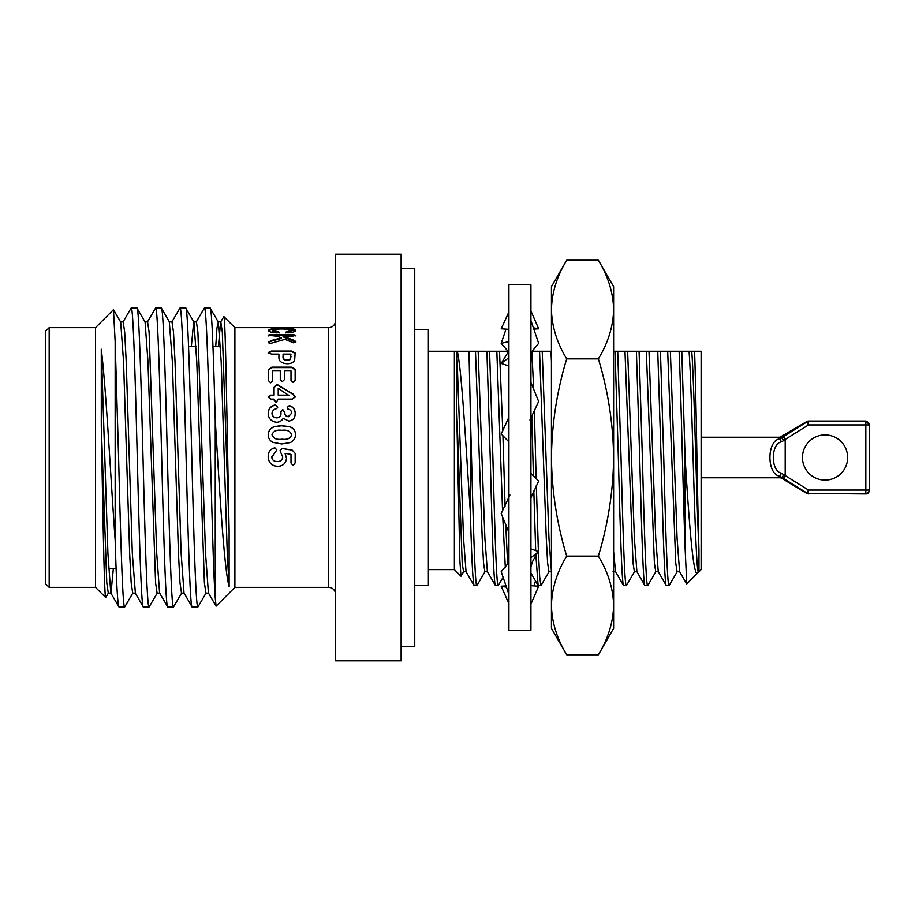 <?xml version="1.0" encoding="UTF-8"?>
<svg xmlns="http://www.w3.org/2000/svg" width="915" height="915" viewBox="0 0 915 915"><rect width="100%" height="100%" fill="white"/><g stroke="black" fill="none" stroke-linecap="round" stroke-linejoin="round"><path stroke-width="1.37" d="M116.114 568.558L108.576 568.558M220.515 346.442L212.978 346.442M196.107 346.442L188.57 346.442M701.119 477.779L779.912 477.779A3.42 3.42 0 0 1 781.673 478.271L806.733 493.437L808.505 490.063L808.505 493.437A3.42 3.374 180 0 1 806.733 492.945L779.912 476.246C766.598 474.565 766.598 440.412 779.912 438.754L779.912 437.221L701.119 437.221M779.912 437.221L806.733 421.563A3.42 3.42 0 0 1 808.505 421.06L865.83 421.563A3.42 3.374 -0 0 1 869.25 424.937L869.25 490.063A3.42 3.374 180 0 1 865.83 493.437L808.505 493.437L865.83 493.94L865.83 490.063L869.25 490.063M802.466 457.5A22.589 22.589 0 0 0 825.056 480.089A22.589 22.589 0 0 0 847.645 457.5A22.589 22.589 0 0 0 825.056 434.911A22.589 22.589 0 0 0 802.466 457.5M869.25 490.52A3.42 3.42 0 0 1 865.83 493.94M45.75 583.93L45.75 331.07L49.17 327.65L49.17 587.35L45.75 583.93M335.508 320.822A6.84 6.84 0 0 1 328.679 327.65L234.892 327.65L223.843 316.601L220.618 322.034L218.411 346.442M335.508 594.178A6.84 6.84 0 0 0 328.679 587.35L234.892 587.35L234.892 327.65M49.17 587.35L95.503 587.35L95.503 327.65L49.17 327.65M277.016 332.888C271.229 332.477 268.289 331.596 268.198 330.269L271.938 328.702L281.9 328.325C290.352 328.199 294.996 328.828 295.842 330.235C295.785 331.493 293.097 332.374 287.79 332.877L285.446 332.259L291.691 330.246C290.776 329.309 287.482 328.897 281.797 329C276.284 328.897 273.139 329.297 272.35 330.201L279.407 332.248L277.016 332.888M292.526 336.194L283.055 336.194L294.264 340.391L295.842 341.592L293.486 342.793L284.908 339.351L270.405 343.445L268.198 342.221L271.435 340.472L281.328 337.841L277.062 336.194L268.198 335.29L269.548 334.558L292.56 334.444L295.842 335.29L292.526 336.194M278.915 357.113L278.915 354.094L271.458 354.094L268.198 352.55L271.435 351.04L291.862 351.04L295.145 352.984L294.664 360.144C293.463 362.512 290.959 363.701 287.161 363.735C281.42 363.278 278.663 361.07 278.915 357.113L278.915 354.631M291.004 380.388L291.004 370.93L284.439 370.93L284.439 379.611L282.38 381.601L280.287 379.611L280.287 370.93L272.693 370.93L272.693 380.731L270.6 382.813L268.541 380.731L268.541 369.443L271.846 367.144L291.851 367.144L295.145 369.443L295.145 380.388L293.086 382.459L291.004 380.388L291.004 371.387M270.84 395.143L274.077 395.143L274.077 387.285L277.005 384.392L293.063 394.056L295.499 396.698L292.331 399.123L278.217 399.123L276.136 402.611L274.077 399.123L270.84 399.123L268.198 397.121L270.84 395.143L274.077 395.143M280.985 413.466L280.836 411.487L282.781 409.531L284.782 412.665C284.839 414.998 286.052 416.291 288.419 416.531L291.691 413.157C291.599 410.984 290.329 409.6 287.893 409.016L287.241 407.392L289.323 405.597C293.303 406.763 295.248 409.451 295.145 413.649C295.156 417.961 293.017 420.443 288.74 421.072L283.215 418.235C281.831 420.786 279.67 422.124 276.719 422.272C271.263 421.586 268.415 418.59 268.198 413.271C268.381 408.742 270.771 405.951 275.381 404.887L277.703 407.072L276.822 408.559C273.94 409.222 272.338 410.801 271.995 413.294C272.258 415.97 273.791 417.423 276.582 417.64C279.43 417.549 280.894 416.153 280.985 413.466L280.985 413.706C280.894 416.371 279.43 417.755 276.582 417.858L276.582 417.64M281.706 443.969L272.773 442.322C269.822 440.641 268.301 438.125 268.198 434.774C268.415 430.839 270.417 428.129 274.18 426.63L281.397 425.612L290.032 426.733C293.601 428.186 295.419 430.805 295.499 434.602C295.419 438.319 293.658 440.984 290.204 442.585L281.706 443.969M271.652 456.974L271.652 456.894C272.098 460.005 273.974 461.56 277.279 461.56C280.493 461.583 282.312 460.051 282.712 456.974L280.036 450.706L282.175 448.43L292.251 450.157L295.145 453.36L295.145 462.933L293.052 465.666L291.004 463.036L291.004 454.378L285.045 453.348L286.509 458.118C285.972 463.287 283.067 466.055 277.817 466.387C271.812 465.987 268.61 462.796 268.198 456.825C268.129 451.918 270.348 448.91 274.866 447.812L276.833 449.894L271.698 457.5M286.475 457.5L286.509 458.118C285.972 463.265 283.067 466.01 277.817 466.341L277.817 466.341C271.812 465.941 268.61 462.773 268.198 456.825C268.129 451.941 270.348 448.956 274.866 447.87L276.833 449.928M268.221 457.5L268.198 456.825M401.125 660.813L401.125 254.187L335.508 254.187L335.508 660.813L401.125 660.813M401.125 646.493L414.747 646.493L414.747 268.507L401.125 268.507M414.747 585.303L428.38 585.303L428.38 329.697L414.747 329.697M474.199 585.634C472.929 583.473 471.648 559.202 470.39 512.823C466.204 451.209 461.938 371.341 457.317 351.234L468.983 351.234L470.39 414.895C472.529 493.814 474.713 589.008 476.875 585.634L474.062 585.509L466.032 571.623L463.528 538.294L456.791 351.234L454.378 351.234L454.378 569.622L428.38 569.622M95.503 587.35L105.728 597.564L108.473 592.966M95.503 327.65L113.46 309.693L115.153 341.558L115.153 539.999C110.658 477.504 106.106 388.543 101.279 349.21L101.279 425.647C102.777 508.568 104.276 599.153 105.728 597.564M113.46 309.693L120.677 322.034L123.548 361.597L129.656 553.403L131.177 582.798L132.698 593.126L135.374 593.126L132.32 553.403L126.213 361.597L124.692 332.202L123.17 321.874L120.494 321.874M210.118 308L204.4 308C206.424 305.919 208.471 377.666 210.496 457.5C212.086 518.725 213.641 577.754 215.242 597.964L215.242 420.031C213.492 354.86 211.834 307.257 210.118 308L218.308 322.034L221.178 361.597L227.275 553.403L229.116 586.504L229.116 530.483C227.297 445.125 225.57 313.17 223.843 316.601M185.711 308L179.992 308C182.016 305.919 184.064 377.666 186.088 457.5C188.113 537.334 190.171 609.081 192.196 607L197.915 607C195.89 609.081 193.831 537.334 191.807 457.5C189.782 377.666 187.735 305.919 185.711 308L193.9 322.034L196.771 361.597L204.4 582.798L205.921 593.126L208.597 593.126M184.19 593.126L181.513 593.126L179.992 582.798L178.459 553.403L172.363 361.597L169.309 321.874L171.986 321.874L173.507 332.202L175.028 361.597L181.136 553.403L184.006 592.966L192.196 607M161.303 308L155.584 308C157.609 305.919 159.656 377.666 161.681 457.5C163.705 537.334 165.764 609.081 167.788 607L173.507 607C171.482 609.081 169.424 537.334 167.399 457.5C165.386 377.666 163.328 305.919 161.303 308L169.492 322.034M144.902 321.874L147.578 321.874L149.099 332.202L156.728 553.403L159.599 592.966L167.788 607M136.895 308L131.177 308C133.201 305.919 135.248 377.666 137.273 457.5C139.297 537.334 141.356 609.081 143.381 607L149.099 607C147.075 609.081 145.016 537.334 143.003 457.5C140.979 377.666 138.92 305.919 136.895 308L145.085 322.034L147.956 361.597L155.584 582.798L157.106 593.126L159.782 593.126M135.191 592.966L143.381 607M197.915 607L206.104 592.966M196.21 322.034L204.4 308M173.507 607L181.696 592.966M171.803 322.034L179.992 308M149.099 607L157.289 592.966M147.395 322.034L155.584 308M115.153 341.558L118.595 457.5C120.62 537.334 122.667 609.081 124.692 607L132.881 592.966M124.692 607L118.973 607C117.68 605.341 116.411 583.004 115.153 539.999M122.987 322.034L131.177 308M215.242 420.031C219.634 491.447 224.209 569.873 229.116 586.504M234.892 587.35L216.1 606.142L208.414 592.966L205.543 553.403L197.915 332.202L196.393 321.874L193.9 322.034M216.1 606.142L215.242 597.964M476.875 585.634L485.041 571.623M698.969 571.772L698.969 570.32C697.07 583.312 695.045 525.404 693.101 457.5C691.751 411.784 690.402 367.453 689.041 351.234L701.119 351.234L701.119 569.622L698.969 571.772L698.969 550.075C697.493 504.611 695.995 386.439 694.554 351.234L692.495 351.234M686.49 351.234L681.789 351.234L685.106 457.637C689.098 522.648 693.307 578.955 697.722 573.019L698.969 570.32M697.722 573.019L686.696 583.919L679.593 571.623L677.089 538.294L670.363 351.234L689.041 351.234M665.136 351.234L660.436 351.234L663.741 457.5C665.514 525.931 667.31 587.43 669.082 585.634L677.249 571.623M669.082 585.634L666.269 585.509L658.24 571.623L655.735 538.294L648.998 351.234L670.363 351.234M643.771 351.234L639.07 351.234L642.387 457.5C644.16 525.931 645.956 587.43 647.729 585.634L655.895 571.623M647.729 585.634L644.915 585.509L636.886 571.623L634.381 538.294L627.644 351.234L648.998 351.234M622.417 351.234L617.717 351.234L621.033 457.5C622.795 525.931 624.602 587.43 626.363 585.634L634.541 571.623M626.363 585.634L623.55 585.509L615.532 571.623L613.622 551.528M538.409 551.917L539.69 576.942L540.937 585.634L549.114 571.623M540.937 585.634L538.123 585.509L535.881 555.371L538.649 551.608L530.929 557.704M494.283 351.234L489.582 351.234L492.888 457.5C494.66 525.931 496.456 587.43 498.229 585.634L503.113 577.308M498.229 585.634L495.415 585.509L487.386 571.623L484.881 538.294L478.156 351.234L485.522 351.234M470.39 512.823L470.39 414.895M502.564 511.096L496.834 351.234L486.906 351.234L490.223 457.5C491.996 525.931 493.791 587.43 495.564 585.634M508.923 367.361L508.877 366.023M531.855 351.234L533.685 389.264M534.314 409.851L536.144 478.465M536.339 485.568L538.397 551.528M535.698 550.624L533.822 491.046M533.399 475.628L531.809 415.513M551.436 351.234L549.595 351.234M551.436 361.814L550.979 351.234L542.218 351.234L548.954 538.294L551.436 571.578M637.046 571.772L634.381 571.772L633.043 563.068L624.979 351.234L615.052 351.234L618.357 457.5C620.13 525.931 621.926 587.43 623.698 585.634M645.052 585.634C643.279 587.43 641.484 525.931 639.711 457.5L636.405 351.234M666.406 585.634C664.645 587.43 662.837 525.931 661.076 457.5L657.759 351.234M686.788 583.953L685.106 548.211C683.128 495.232 681.057 392.032 679.113 351.234M685.106 548.211L685.106 457.637M679.754 571.772L677.089 571.772L675.75 563.068L667.687 351.234M658.4 571.772L655.735 571.772L654.397 563.068L646.333 351.234M624.979 351.234L627.644 351.234M551.619 571.772L548.954 571.772L547.616 563.068L546.278 538.294L539.553 351.234L542.218 351.234M507.665 564.223L505.721 524.615M505.069 506.167L502.93 435.734M502.781 430.919L499.51 351.234L508.271 351.234M496.834 351.234L499.51 351.234M505.297 567.346L502.781 517.398M487.546 571.772L484.881 571.772L483.543 563.068L482.216 538.294L475.48 351.234L478.156 351.234M456.516 351.234L456.516 403.801L459.856 560.277L460.954 576.21L463.688 571.623M466.193 571.772L463.528 571.772L462.189 563.068L456.516 403.801M613.622 351.234L615.052 351.234M456.791 351.234L475.48 351.234M532.29 351.234L539.553 351.234M101.279 349.21L107.913 553.403L110.784 592.966L118.973 607M454.378 351.234L428.38 351.234M101.279 425.647L106.769 582.798L108.29 593.126L110.967 593.126L113.357 568.558M191.327 346.442L193.717 321.874M215.734 346.442L216.958 328.085L218.308 322.034M218.125 321.874L220.801 321.874L222.322 332.202L229.116 530.483M698.969 550.075C696.601 503.044 694.13 379.187 691.717 351.234M869.25 424.937L865.83 424.937L865.83 421.06L869.25 424.48M783.423 436.604L785.196 439.406L783.846 440.538L781.673 437.77L806.733 422.055L808.505 424.937L808.505 421.563A3.42 3.374 0 0 0 806.733 422.055L806.733 421.563M783.423 478.396L785.196 475.594L808.505 490.063L865.83 490.063L865.83 424.937L808.505 424.937L785.196 439.406L785.196 475.594L781.113 473.089C770.705 470.584 770.716 444.416 781.113 441.911L783.846 440.538M781.673 478.271L783.846 474.462M779.912 477.779L779.912 476.246A3.42 1.19 -81.2 0 0 781.113 473.089M781.113 441.911A3.42 1.19 81.2 0 0 779.912 438.754L781.673 437.77L781.673 436.729M274.763 327.696L274.763 328.371M271.538 327.73L271.538 328.405M278.915 328.348L278.915 327.662L283.41 327.65L289.964 327.673L289.964 328.359M278.915 327.662L283.41 327.65M268.198 330.933L271.938 329.377L279.658 329.011M271.938 328.702L271.938 329.377M281.9 328.325L281.9 329M283.33 329L295.739 330.59M285.446 332.923L291.691 330.91L291.691 330.246M272.35 330.201L272.35 330.875L279.407 332.911M276.982 331.619L276.982 332.282M283.055 336.194L283.055 336.834L295.842 342.199M268.198 342.828L271.435 341.089L281.328 338.47L281.328 337.841M271.435 340.472L271.435 341.089M268.198 335.931L272.681 335.096L292.56 335.096L295.842 335.931M269.548 334.558L269.548 335.199M272.681 334.444L272.681 335.096M292.56 334.444L292.56 335.096M268.198 353.099L271.435 351.6L291.862 351.6L295.145 353.533M283.055 356.301L283.055 356.827C282.746 358.966 284.073 360.19 287.047 360.51L289.849 359.835L291.004 354.094L283.055 354.094L283.055 356.301C282.746 358.44 284.073 359.675 287.047 359.995L289.849 359.321L291.004 356.827M284.439 379.611L284.439 371.387M280.287 379.611L280.287 371.387M272.693 380.731L272.693 371.387M268.541 380.731L268.541 369.912L271.846 367.613L291.851 367.613L295.145 369.912L295.145 380.388M274.077 387.651L277.005 384.78L293.063 394.388L295.499 397.019M274.077 400.118L274.077 399.432M268.198 397.442L270.84 395.474M278.217 395.143L288.934 395.474L278.217 388.395L278.217 395.143L288.934 395.143M280.836 411.727L282.781 409.531M276.582 417.858C273.791 417.64 272.258 416.199 271.995 413.534L271.995 413.294M268.198 413.5C268.381 408.994 270.771 406.214 275.381 405.162L275.381 404.887M275.381 405.162L277.703 407.335M287.241 407.655L289.323 405.597M289.323 405.871C293.303 407.026 295.248 409.691 295.145 413.877M284.782 412.665L284.782 412.905C284.839 415.227 286.052 416.519 288.419 416.748L291.691 413.157M282.781 409.783L284.782 412.207M268.198 434.9C268.415 430.976 270.405 428.277 274.18 426.802L281.397 425.784L290.032 426.905C293.601 428.334 295.419 430.942 295.499 434.728M271.995 434.716L271.995 434.842C273.448 438.56 276.799 440.035 282.06 439.257C287.161 439.989 290.375 438.502 291.691 434.797L291.691 434.682C290.124 431.034 286.864 429.581 281.923 430.325C276.753 429.581 273.448 431.045 271.995 434.716C273.448 438.457 276.799 439.943 282.06 439.166C287.161 439.898 290.375 438.411 291.691 434.682M285.045 453.348L286.509 458.118M280.036 450.74L282.175 448.487L292.251 450.191L295.145 453.382M295.145 462.899L293.052 465.632L291.004 463.013M598.364 654.785C608.132 638.681 613.222 622.234 613.622 605.456L613.622 628.353L598.364 654.785L566.694 654.785L551.436 628.353L551.436 286.647L566.694 260.215L598.364 260.215C608.12 276.284 613.21 292.72 613.622 309.544C613.222 326.312 608.132 342.759 598.364 358.863C608.086 390.785 613.164 423.668 613.622 457.5L613.622 286.647L598.364 260.215M609.516 630.355L609.23 631.236M555.531 630.355L555.828 631.236M613.622 605.456C613.21 588.642 608.12 572.207 598.364 556.137C608.155 523.792 613.244 490.909 613.622 457.5L613.622 605.456M566.694 654.785C556.915 638.681 551.837 622.234 551.436 605.456C551.848 588.642 556.926 572.207 566.694 556.137L598.364 556.137M566.694 556.137C556.903 523.792 551.814 490.909 551.436 457.5C551.882 423.668 556.972 390.785 566.694 358.863L598.364 358.863M566.694 358.863C556.915 342.759 551.837 326.312 551.436 309.544C551.848 292.72 556.926 276.284 566.694 260.215M530.929 284.805L530.929 630.195L508.923 630.195L508.923 284.805L530.929 284.805M508.923 357.639L501.203 363.392L508.923 366.034M508.923 348.123L507.299 353.487L501.203 363.392M530.929 352.584L538.649 343.331L530.929 320.559M508.923 441.934L501.203 433.95L508.923 417.16M529.934 419.985L538.649 401.491L530.929 382.493M508.923 532.507L501.203 513.509L509.918 495.015M530.929 497.84L538.649 481.05L530.929 473.467M508.923 594.441L501.203 571.669L508.923 562.416M538.649 551.608L530.929 548.966M508.923 603.74L501.203 586.218L506.029 585.897M530.929 585.669L538.649 586.218L530.929 604.06M506.475 587.213L501.203 586.218M535.504 580.968L533.822 585.897M506.029 329.103L501.203 343.331L508.923 341.581M508.065 351.337L501.203 343.331M508.923 311.889L501.203 328.782L508.923 329.331M533.376 327.787L538.649 328.782L530.929 310.94M538.649 328.782L533.822 329.103M328.679 587.35L328.679 327.65M287.676 331.573L287.676 332.237M294.264 340.391L294.264 341.009M615.692 571.772L613.016 571.772M538.123 585.509L530.929 573.053M454.378 569.622L460.954 576.21M865.83 421.06L808.505 421.06M806.733 493.437L808.505 493.94M535.881 555.371L532.564 561.513L530.929 566.877"/></g></svg>
